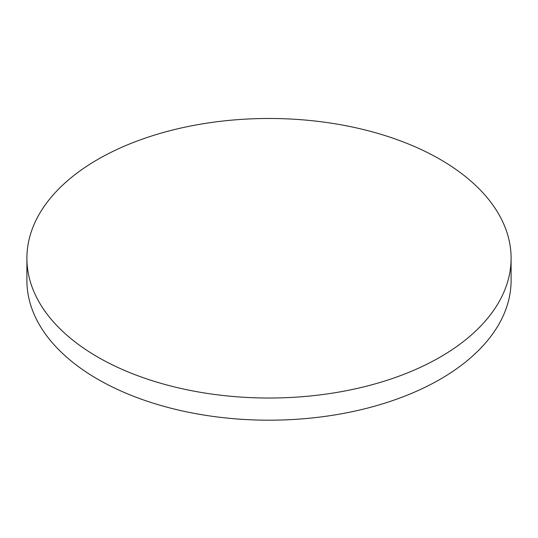 <?xml version="1.0" encoding="UTF-8"?>
<svg xmlns="http://www.w3.org/2000/svg" width="538" height="538" viewBox="0 0 538 538"><rect width="100%" height="100%" fill="white"/><g stroke="black" fill="none" stroke-linecap="round" stroke-linejoin="round"><path stroke-width="0.81" d="M26.9 258.253L26.9 280.419A242.1 139.772 0 0 0 97.808 379.256A242.1 139.772 0 0 0 361.65 409.553A242.1 139.772 0 0 0 511.1 280.419L511.1 258.253A242.1 139.772 0 0 0 440.192 159.416A242.1 139.772 0 0 0 97.808 159.416A242.1 139.772 0 0 0 26.9 258.253A242.1 139.772 0 0 0 97.808 357.091A242.1 139.772 0 0 0 440.192 357.091A242.1 139.772 0 0 0 511.1 258.253"/></g></svg>

